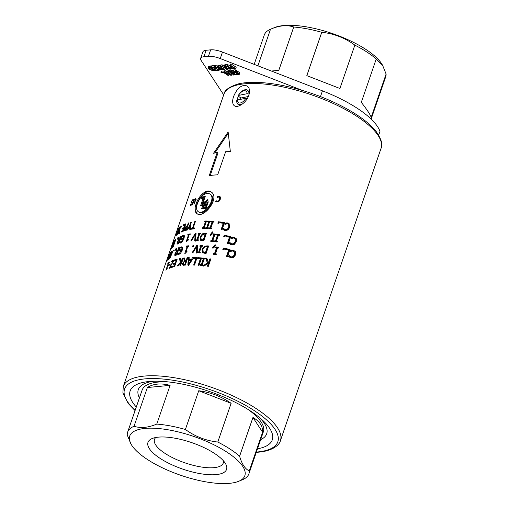 <?xml version="1.0" encoding="UTF-8"?>
<svg xmlns="http://www.w3.org/2000/svg" width="509" height="509" viewBox="0 0 509 509"><rect width="100%" height="100%" fill="white"/><g stroke="black" fill="none" stroke-linecap="round" stroke-linejoin="round"><path stroke-width="0.76" d="M147.686 459.665A60.864 20.481 19 0 1 131.144 444.293A60.864 20.481 19 0 1 193.942 436.512A60.864 20.481 19 0 1 238.638 481.31A60.864 20.481 19 0 1 147.686 459.665M238.638 481.31L242.494 479.72A64.109 21.575 -161 0 0 248.882 473.86A64.109 21.575 -161 0 0 249.276 470.946C245.064 468.923 241.839 464.011 239.612 456.21A64.109 21.575 -161 0 0 229.966 449.008A64.109 21.575 -161 0 0 217.782 442.041C205.986 440.743 195.189 436.557 185.384 429.481A64.109 21.575 -161 0 0 156.772 424.086C148.202 427.7 140.624 428.425 134.039 426.262A64.109 21.575 -161 0 0 127.651 432.116A64.109 21.575 -161 0 0 127.256 435.036L131.144 444.293M231.118 403.313L198.726 390.747C210.783 392.382 221.58 396.568 231.118 403.313L217.782 442.041M185.384 429.481L198.726 390.747M262.619 432.211L252.954 417.482C259.673 421.287 262.892 426.198 262.619 432.211L249.276 470.946M239.612 456.21L252.954 417.482M167.989 381.877A64.109 21.575 -161 0 0 142.119 390.11L127.651 432.116M248.882 473.86L263.35 431.855A64.109 21.575 -161 0 0 248.029 409.44M134.039 426.262L147.375 387.527C153.285 383.697 160.863 382.972 170.108 385.358L156.772 424.086M160.246 458.463A41.553 13.985 -161 0 0 207.417 474.592A41.553 13.985 -161 0 0 225.595 463.788A41.553 13.985 -161 0 0 214.302 453.296A41.553 13.985 -161 0 0 152.204 438.523A41.553 13.985 -161 0 0 160.246 458.463M170.108 385.358L147.375 387.527M155.799 437.498A36.362 12.235 -161 0 0 154.532 439.292A36.362 12.235 -161 0 0 165.215 453.519A36.362 12.235 -161 0 0 200.966 466.944A36.362 12.235 -161 0 0 223.286 462.961A36.362 12.235 -161 0 0 223.394 460.779M248.806 95.476L249.423 92.835C250.714 83.381 240.642 82.916 235.75 92.244C230.195 101.017 232.378 109.543 240.235 105.293C244.155 103.257 247.011 99.98 248.806 95.476M225.64 151.72L217.68 174.841A83.107 27.97 -161 0 0 209.244 175.65L217.203 152.528A83.107 27.97 -161 0 0 213.538 153.266L228.14 131.984L230.361 151.663A83.107 27.97 -161 0 0 225.64 151.72M178.474 232.937L179.645 231.83A83.107 27.97 19 0 1 179.671 231.811L179.308 232.861L177.985 233.803L179.403 229.075L181.102 226.066L181.732 226.015L181.369 227.065A83.107 27.97 -161 0 0 181.344 227.078L180.829 226.912L180.275 227.618L179.842 229.807A83.107 27.97 19 0 1 180.001 229.699L179.722 230.52A83.107 27.97 -161 0 0 179.594 230.602L178.474 232.937L179.117 233.103M179.556 230.628L179.111 230.303L179.677 230.545M181.637 226.301L181.102 226.066L181.732 226.015M181.344 227.078L180.829 226.912M179.524 229.833L179.951 229.852M204.663 221.784L204.923 221.027A83.107 27.97 19 0 1 207.328 221.046L207.068 221.803A83.107 27.97 -161 0 0 206.266 221.79L204.243 227.676A83.107 27.97 19 0 1 205.038 227.688L204.777 228.446A83.107 27.97 -161 0 0 202.372 228.426L202.633 227.669A83.107 27.97 19 0 1 203.415 227.669L205.445 221.784A83.107 27.97 -161 0 0 204.663 221.784M211.184 221.956L211.445 221.205A83.107 27.97 19 0 1 214.034 221.37L213.774 222.128A83.107 27.97 -161 0 0 212.915 222.064L210.891 227.956A83.107 27.97 19 0 1 211.744 228.019L211.483 228.77A83.107 27.97 -161 0 0 208.9 228.605L209.161 227.847A83.107 27.97 19 0 1 210.001 227.898L212.03 222.007A83.107 27.97 -161 0 0 211.184 221.956M220.06 222.872L220.359 221.994A83.107 27.97 19 0 1 224.533 222.548L221.988 229.947A83.107 27.97 -161 0 0 221.021 229.807L223.266 223.286A83.107 27.97 -161 0 0 220.06 222.872M172.036 244.899L223.903 94.229A83.107 27.97 19 0 1 275.242 85.493A83.107 27.97 19 0 1 356.542 116.122A83.107 27.97 19 0 1 381.063 148.342L280.421 440.629A83.107 27.97 -161 0 0 255.9 408.409A83.107 27.97 -161 0 0 174.6 377.78A83.107 27.97 -161 0 0 123.261 386.516L165.597 263.567A83.107 27.97 -161 0 1 165.756 263.14L168.301 255.741A83.107 27.97 19 0 0 168.142 256.167L169.802 251.344M172.328 244.091L169.917 251.064M169.891 251.115L170.184 250.396M171.209 247.298L171.342 246.916A83.107 27.97 19 0 1 171.355 246.846A83.107 27.97 19 0 1 171.558 246.305L171.259 247.17A83.107 27.97 -161 0 0 171.056 247.711L171.38 246.776M171.355 246.846L171.991 245.001M174.492 240.433A83.107 27.97 19 0 1 175.917 239.103L173.372 246.502A83.107 27.97 -161 0 0 171.947 247.832L172.246 246.96A83.107 27.97 19 0 1 173.346 245.898L174.04 243.875A83.107 27.97 -161 0 0 173.015 244.854L173.314 243.983A83.107 27.97 19 0 1 174.345 242.997L175.287 240.248A83.107 27.97 -161 0 0 174.193 241.311L174.492 240.433L174.899 240.598M182.445 235.762L184.016 235.317L184.379 235.852L183.959 238.587L182.413 241.546L180.612 242.984L179.531 242.787L179.938 241.597A83.107 27.97 19 0 1 179.982 241.584L180.969 242.112L183.342 238.772L183.724 236.64L182.986 236.151L182.076 236.66L181.42 238.575A83.107 27.97 19 0 1 182.349 238.269L182.057 239.135A83.107 27.97 -161 0 0 180.606 239.618L181.719 236.386L182.445 235.762L183.125 236.119M180.262 242.029L181.573 242.43M184.379 236.99L182.986 236.151M191.549 240.878A83.107 27.97 -161 0 0 190.805 240.948L195.259 233.396A83.107 27.97 19 0 1 196.073 233.345L195.52 240.655A83.107 27.97 -161 0 0 194.686 240.687L195.208 234.624L191.549 240.878M211.133 235.12A83.107 27.97 -161 0 0 209.988 235.018L212.393 231.875A83.107 27.97 19 0 1 213.074 231.939L211.133 235.12M216.573 235.012L216.834 234.261A83.107 27.97 19 0 1 219.621 234.63L219.366 235.387A83.107 27.97 -161 0 0 218.444 235.253L216.414 241.145A83.107 27.97 19 0 1 217.337 241.272L217.076 242.029A83.107 27.97 -161 0 0 214.289 241.66L214.543 240.903A83.107 27.97 19 0 1 215.46 241.018L217.483 235.126A83.107 27.97 -161 0 0 216.573 235.012M226.066 236.59L226.365 235.712A83.107 27.97 19 0 1 230.762 236.558L228.217 243.957A83.107 27.97 -161 0 0 227.199 243.754L229.451 237.232A83.107 27.97 -161 0 0 226.066 236.59M168.568 255.168L169.026 254.691L168.25 257.249L166.468 261.142A83.107 27.97 19 0 1 166.481 261.117L167.868 257.077A83.107 27.97 -161 0 0 167.862 257.102L168.568 255.168L168.88 255.276M174.791 250.504L175.281 249.086A83.107 27.97 19 0 1 175.834 248.831L175.344 250.243A83.107 27.97 -161 0 0 174.791 250.504M176.419 251.357L176.209 248.666A83.107 27.97 19 0 1 176.839 248.405L177.03 250.899A83.107 27.97 19 0 1 177.635 250.695L178.646 247.749A83.107 27.97 19 0 1 179.193 247.578L176.642 254.977A83.107 27.97 -161 0 0 175.605 255.314L174.759 255.283L174.892 253.832L176.419 251.357L176.973 251.643M186.148 246.795L186.409 246.044A83.107 27.97 19 0 1 188.979 245.745L188.718 246.502A83.107 27.97 -161 0 0 187.745 246.604L186.039 251.561A83.107 27.97 19 0 1 187.013 251.459L185.321 253.285A83.107 27.97 -161 0 0 184.773 253.348L187.07 246.68A83.107 27.97 -161 0 0 186.148 246.795M192.879 252.801A83.107 27.97 -161 0 0 192.071 252.82L196.697 245.395A83.107 27.97 19 0 1 197.581 245.395L197.199 252.833A83.107 27.97 -161 0 0 196.296 252.814L196.684 246.649L192.879 252.801M213.691 248.055A83.107 27.97 -161 0 0 212.482 247.896L214.957 244.816A83.107 27.97 19 0 1 215.663 244.918L213.691 248.055M222.847 249.525L223.336 248.112A83.107 27.97 19 0 1 224.552 248.341L224.068 249.754A83.107 27.97 -161 0 0 222.847 249.525M230.762 251.223L230.978 250.606L233.586 250.523L235.597 251.694L235.603 254.799L233.65 257.369L230.762 257.77L228.573 256.587L228.986 255.403A83.107 27.97 19 0 1 229.069 255.423L231.054 256.93L233.046 256.587L234.515 254.525L234.56 252.108L233.116 250.956L230.45 251.376A83.107 27.97 -161 0 0 230.373 251.363L230.781 250.186L233.421 250.11L235.756 252.082M234.764 252.661L234.56 252.108M168.733 265.513L169.039 264.616A83.107 27.97 19 0 1 170.286 263.98L169.981 264.877A83.107 27.97 -161 0 0 168.733 265.513M174.517 259.914A83.107 27.97 19 0 1 177.177 259.164L174.625 266.563A83.107 27.97 -161 0 0 171.966 267.314L172.271 266.436A83.107 27.97 19 0 1 174.339 265.838L175.039 263.808A83.107 27.97 -161 0 0 173.105 264.368L173.404 263.49A83.107 27.97 19 0 1 175.344 262.93L176.286 260.188A83.107 27.97 -161 0 0 174.212 260.786L174.517 259.914L175.363 260.36A82.07 27.62 19 0 1 176.922 259.895M191.32 259.647L192.587 257.573A83.107 27.97 19 0 1 197.072 257.669L194.521 265.068A83.107 27.97 -161 0 0 193.662 265.036L195.914 258.508A83.107 27.97 -161 0 0 193.096 258.451L188.807 264.985A83.107 27.97 -161 0 0 187.827 265.004L188.4 257.675A83.107 27.97 19 0 1 189.214 257.637L189.03 259.692A83.107 27.97 19 0 1 191.32 259.647L191.868 260.054M202.461 258.782L202.716 258.025A83.107 27.97 19 0 1 205.394 258.279L205.133 259.03A83.107 27.97 -161 0 0 204.249 258.941L202.219 264.833A83.107 27.97 19 0 1 203.11 264.922L202.849 265.679A83.107 27.97 -161 0 0 200.171 265.424L200.431 264.667A83.107 27.97 19 0 1 201.303 264.744L203.333 258.858A83.107 27.97 -161 0 0 202.461 258.782M207.373 262.765L205.681 258.305A83.107 27.97 19 0 1 206.896 258.438L208.315 262.199L208.9 261.772L209.918 258.814A83.107 27.97 19 0 1 210.879 258.947L208.327 266.347A83.107 27.97 -161 0 0 207.367 266.213L208.537 262.816L204.44 265.851A83.107 27.97 -161 0 0 203.301 265.723L207.373 262.765L207.793 263.223L206.139 258.769A82.07 27.62 19 0 1 207.055 258.871M197.447 258.572L197.746 257.694A83.107 27.97 19 0 1 201.602 257.936L199.051 265.335A83.107 27.97 -161 0 0 198.154 265.265L200.4 258.744A83.107 27.97 -161 0 0 197.447 258.572M184.404 261.085L183.596 258.05A83.107 27.97 19 0 1 184.519 257.955L185.231 260.748A83.107 27.97 19 0 1 186.084 260.691L187.102 257.745A83.107 27.97 19 0 1 187.853 257.7L185.308 265.1A83.107 27.97 -161 0 0 183.851 265.195L182.585 264.922L182.527 263.357L184.404 261.085L185.117 261.556L184.334 258.521A82.07 27.62 19 0 1 184.646 258.483M180.275 262.396L179.524 258.661A83.107 27.97 19 0 1 180.364 258.508L181.007 261.671L182.489 258.19A83.107 27.97 19 0 1 183.183 258.101L180.631 265.501A83.107 27.97 -161 0 0 179.944 265.59L181.115 262.186L177.883 265.895A83.107 27.97 -161 0 0 177.094 266.035L180.275 262.396L180.695 262.657M171.259 261.925L171.565 261.047A83.107 27.97 19 0 1 174.173 260.023L169.898 267.314A83.107 27.97 19 0 1 171.832 266.582L171.533 267.46A83.107 27.97 -161 0 0 169.064 268.428L173.308 261.098A83.107 27.97 -161 0 0 171.259 261.925M167.709 263.885L167.97 263.128A83.107 27.97 19 0 1 169.351 262.205L169.09 262.956A83.107 27.97 -161 0 0 168.555 263.293L166.85 268.249A83.107 27.97 19 0 1 167.385 267.919L166.188 270.005A83.107 27.97 -161 0 0 165.896 270.203L168.193 263.535A83.107 27.97 -161 0 0 167.709 263.885M225.245 249.41L225.544 248.532A83.107 27.97 19 0 1 229.992 249.467L227.447 256.867A83.107 27.97 -161 0 0 226.422 256.644L228.668 250.116A83.107 27.97 -161 0 0 225.245 249.41M215.587 247.628L215.848 246.871A83.107 27.97 19 0 1 218.692 247.304L218.431 248.061A83.107 27.97 -161 0 0 217.496 247.915L215.466 253.8A83.107 27.97 19 0 1 216.408 253.946L216.147 254.704A83.107 27.97 -161 0 0 213.303 254.271L213.564 253.514A83.107 27.97 19 0 1 214.493 253.654L216.522 247.762A83.107 27.97 -161 0 0 215.587 247.628M202.531 252.668L202.048 249.276L204.472 246.261L207.074 245.853A83.107 27.97 19 0 1 208.658 246L206.113 253.399A83.107 27.97 -161 0 0 204.542 253.253L202.417 252.579M199.852 246.197L200.113 245.44A83.107 27.97 19 0 1 202.62 245.548L202.359 246.299A83.107 27.97 -161 0 0 201.532 246.261L199.503 252.152A83.107 27.97 19 0 1 200.336 252.19L200.075 252.948A83.107 27.97 -161 0 0 197.562 252.839L197.823 252.089A83.107 27.97 19 0 1 198.644 252.114L200.667 246.229A83.107 27.97 -161 0 0 199.852 246.197M192.472 246.89L192.962 245.472A83.107 27.97 19 0 1 193.897 245.44L193.407 246.852A83.107 27.97 -161 0 0 192.472 246.89M178.315 253.539L179.098 253.654L181.579 250.377L181.929 248.227L181.109 247.692L180.122 248.163L179.467 250.078A83.107 27.97 19 0 1 180.485 249.817L180.186 250.683A83.107 27.97 -161 0 0 178.608 251.096L179.715 247.864L181.382 246.846L182.623 247.457L182.247 250.218L180.657 253.158L178.735 254.525L177.533 254.265L177.94 253.075A83.107 27.97 19 0 1 177.985 253.062L179.912 254.106M182.655 248.64L181.109 247.692M173.117 250.288A83.107 27.97 19 0 1 173.518 250.04L170 258.069A83.107 27.97 -161 0 0 169.561 258.387L171.266 251.675A83.107 27.97 19 0 1 171.603 251.382L171.119 253.272A83.107 27.97 19 0 1 172.144 252.521L173.359 250.39M168.587 257.064L170.413 252.496A83.107 27.97 19 0 1 171.043 251.872L168.492 259.272A83.107 27.97 -161 0 0 167.913 259.844L167.486 260.131L167.766 259.005L168.714 257.115M167.913 259.844L167.576 260.169M167.995 256.631L168.085 256.345A83.107 27.97 19 0 1 168.142 256.167M236.45 238.982L236.31 241.756L234.369 244.345L231.5 244.797L230.208 244.307L229.336 243.658L229.744 242.475A83.107 27.97 19 0 1 229.826 242.488L231.792 243.957L233.771 243.582L235.234 241.501L235.285 239.103L233.854 237.983L231.213 238.447A83.107 27.97 -161 0 0 231.137 238.435L231.538 237.258L234.159 237.137L236.392 238.829M223.706 236.749L224.189 235.336A83.107 27.97 19 0 1 225.392 235.54L224.902 236.959A83.107 27.97 -161 0 0 223.706 236.749M212.959 234.611L213.22 233.854A83.107 27.97 19 0 1 215.937 234.153L215.682 234.903A83.107 27.97 -161 0 0 214.779 234.802L212.749 240.693A83.107 27.97 19 0 1 213.653 240.795L213.392 241.552A83.107 27.97 -161 0 0 210.669 241.253L210.93 240.496A83.107 27.97 19 0 1 211.82 240.592L213.844 234.7A83.107 27.97 -161 0 0 212.959 234.611M200.667 240.324L200.113 236.901L202.448 233.816L204.904 233.281A83.107 27.97 19 0 1 206.393 233.345L203.848 240.744A83.107 27.97 -161 0 0 202.372 240.681L200.463 240.184M198.147 234L198.408 233.249A83.107 27.97 19 0 1 200.737 233.211L200.476 233.968A83.107 27.97 -161 0 0 199.7 233.968L197.677 239.86A83.107 27.97 19 0 1 198.446 239.854L198.186 240.611A83.107 27.97 -161 0 0 195.857 240.649L196.118 239.892A83.107 27.97 19 0 1 196.875 239.873L198.904 233.981A83.107 27.97 -161 0 0 198.147 234M187.662 235.05L187.923 234.293A83.107 27.97 19 0 1 190.328 233.898L190.073 234.655A83.107 27.97 -161 0 0 189.157 234.789L187.452 239.745A83.107 27.97 19 0 1 188.362 239.612L186.739 241.476A83.107 27.97 -161 0 0 186.224 241.559L188.521 234.891A83.107 27.97 -161 0 0 187.662 235.05M178.64 239.993L178.564 237.366A83.107 27.97 19 0 1 179.13 237.073L179.2 239.51A83.107 27.97 19 0 1 179.747 239.275L180.765 236.329A83.107 27.97 19 0 1 181.255 236.131L178.704 243.531A83.107 27.97 -161 0 0 177.762 243.919L177.011 243.938L177.189 242.507L178.64 239.993L179.136 240.235M177.253 239.249L177.743 237.837A83.107 27.97 19 0 1 178.233 237.55L177.743 238.963A83.107 27.97 -161 0 0 177.253 239.249M170.636 249.569L170.941 248.697A83.107 27.97 19 0 1 171.705 247.59L172.424 245.503A83.107 27.97 -161 0 0 171.686 246.56L171.991 245.688A83.107 27.97 19 0 1 172.729 244.625L173.951 241.062A83.107 27.97 19 0 1 174.205 240.763L171.654 248.163A83.107 27.97 -161 0 0 170.636 249.569M226.39 222.917L227.784 222.91L229.845 224.297L229.807 227.319L227.898 229.966L225.124 230.571L223.063 229.591L223.47 228.401A83.107 27.97 19 0 1 223.546 228.414L225.417 229.737L227.332 229.254L228.77 227.129L228.662 224.456L229.171 225.22L227.478 223.763L224.933 224.374A83.107 27.97 -161 0 0 224.863 224.361L225.264 223.184L226.39 222.917L229.801 224.202M229.654 223.973L229.845 224.297M223.546 228.414L224.52 229.61L225.761 230.183L227.65 229.693L229.082 227.574L229.171 225.22M217.82 223.177L218.304 221.765A83.107 27.97 19 0 1 219.436 221.886L218.946 223.298A83.107 27.97 -161 0 0 217.82 223.177M207.863 221.822L208.124 221.065A83.107 27.97 19 0 1 210.624 221.161L210.363 221.918A83.107 27.97 -161 0 0 209.53 221.879L207.507 227.765A83.107 27.97 19 0 1 208.334 227.803L208.073 228.56A83.107 27.97 -161 0 0 205.572 228.465L205.833 227.708A83.107 27.97 19 0 1 206.648 227.733L208.677 221.848A83.107 27.97 -161 0 0 207.863 221.822M194.686 221.689A83.107 27.97 19 0 1 195.373 221.6L193.127 228.127A83.107 27.97 19 0 1 194.896 227.924L194.597 228.802A83.107 27.97 -161 0 0 189.781 229.47L189.679 226.454L187.363 229.979A83.107 27.97 -161 0 0 186.739 230.132L189.679 225.646L190.805 222.376A83.107 27.97 19 0 1 191.422 222.242L190.328 225.417L190.493 229.26L190.76 228.471A83.107 27.97 19 0 1 192.44 228.217L194.686 221.689L195.227 222.026M184.773 230.628L184.36 230.418L184.5 228.808L185.41 227.046L186.892 225.894A83.107 27.97 19 0 1 187.363 225.754L188.311 222.993A83.107 27.97 19 0 1 188.884 222.84L186.332 230.24A83.107 27.97 -161 0 0 185.27 230.539L184.525 230.577M183.545 224.781A83.107 27.97 19 0 1 185.798 223.82L183.246 231.22A83.107 27.97 -161 0 0 181 232.18L181.299 231.302A83.107 27.97 19 0 1 183.049 230.532L183.749 228.509A83.107 27.97 -161 0 0 182.114 229.222L182.413 228.344A83.107 27.97 19 0 1 184.048 227.631L184.996 224.889A83.107 27.97 -161 0 0 183.246 225.652L183.545 224.781L184.341 225.156M177.679 231.366L178.093 228.948A83.107 27.97 19 0 1 178.417 228.554L178.055 230.8A83.107 27.97 19 0 1 178.392 230.475L179.41 227.529A83.107 27.97 19 0 1 179.722 227.249L177.17 234.649A83.107 27.97 -161 0 0 176.578 235.196L176.178 235.368L176.515 234L177.927 231.468M191.454 202.811L192.065 200.368L192.917 199.547L193.662 199.604L193.344 200.533A83.107 27.97 -161 0 0 193.318 200.546L192.726 200.177L191.823 201.367L191.848 202.073L192.523 202.41L192.357 203.346L190.9 205.318L190.251 205.312L190.557 204.433A83.107 27.97 19 0 1 190.582 204.421L191.098 204.688L191.95 203.575L191.893 202.862L191.403 202.792M193.573 199.865L192.917 199.547L193.662 199.604M193.318 200.546L192.726 200.177M190.9 205.318L190.449 205.407M190.582 204.421L191.473 204.873M192.828 203.307L191.893 202.862M216.459 201.112L217.279 201.418L218.565 200.902L219.583 199.254L219.703 197.549L218.819 196.938L217.114 197.6A83.107 27.97 -161 0 0 217.069 197.6L217.368 196.716L219.048 196.302L220.384 197.117L220.276 199.299L218.921 201.373L217.057 202.048L215.714 201.519L216.026 200.629A83.107 27.97 19 0 1 216.077 200.629L218.075 201.882M220.047 196.659L220.384 197.117M216.249 201.869L215.746 201.545M219.703 197.549L220.244 198.02L219.703 197.549M196.099 203.924C198.593 195.831 206.571 188.368 211.07 191.906C220.486 197.339 204.058 218.965 196.945 213.685C194.737 212.056 194.457 208.805 196.099 203.924L196.913 204.376C199.363 196.544 206.87 189.183 211.388 192.148M194.311 199.413L195.265 198.625L195.895 198.879L194.419 203.937A83.107 27.97 -161 0 0 194.005 204.064L195.456 199.528L195.049 199.254L194.343 199.897L192.644 204.529A83.107 27.97 -161 0 0 192.262 204.669L193.452 201.208L194.311 199.413L194.603 199.56M195.914 198.962L195.265 198.625L195.895 198.879M195.838 199.725L195.049 199.254M241.457 104.612L238.511 104.606M237.067 100.178L237.608 98.04M237.614 98.021L238.816 95.361M214.83 152.974L228.248 133.294M210.223 175.497L217.979 152.986L217.203 152.528M195.176 199.852L196.124 199.07M202.487 208.798L204.503 202.932L208.079 199.891M205.178 208.62L207.398 202.168L206.609 201.036L205.566 201.774L203.167 208.747A83.107 27.97 -161 0 0 201.577 208.881L203.785 202.467L207.78 199.592L208.187 202.168L205.98 208.588A83.107 27.97 -161 0 0 204.306 208.671L206.609 201.036M197.409 203.625C196.086 207.596 196.347 210.268 198.186 211.629C204.02 215.994 217.197 198.192 209.708 193.878C204.834 192.421 200.737 195.672 197.409 203.625M198.186 211.629L198.955 212.107C204.745 216.44 217.776 198.593 210.37 194.33L209.708 193.878M197.358 213.901C195.513 212.126 195.367 208.951 196.913 204.376M202.308 198.637L202.728 197.428A82.07 27.62 19 0 1 205.032 197.098M201.519 205.7L203.829 199L203.078 198.535A83.107 27.97 -161 0 0 201.322 198.79L201.952 196.964A83.107 27.97 19 0 1 205.229 196.525L202.092 205.636A83.107 27.97 -161 0 0 200.571 205.821L203.078 198.535M202.728 197.428L201.952 196.964M217.947 197.187L220.282 196.932M219.583 199.254L220.111 199.719L220.244 198.02M216.325 201.901L216.567 201.201M218.692 196.894L218.119 196.423M217.877 197.129L217.368 196.716M219.01 201.29L218.565 200.902M192.962 200.794L193.802 199.98M192.345 203.237L192.326 202.079M177.329 232.32L176.858 234.356A83.107 27.97 19 0 1 177.151 234.076L178.112 231.296A83.107 27.97 -161 0 0 177.851 231.544L177.329 232.32M176.604 234.452L177.221 234.509M178.443 230.959L178.055 230.8M185.053 224.914A82.07 27.62 19 0 1 185.48 224.73M183.806 228.541A82.07 27.62 19 0 1 184.233 228.35M185.365 225.073L184.996 224.889M184.417 227.816L184.048 227.631M183.208 228.726L182.413 228.344M184.118 228.694L183.749 228.509M183.418 230.717L183.049 230.532M182.095 231.678L181.299 231.302M185.664 227.421L184.964 229.623L185.594 229.68A83.107 27.97 19 0 1 186.059 229.546L187.077 226.594A83.107 27.97 -161 0 0 186.695 226.702L185.664 227.421M185.81 230.068L186.434 230.125L185.81 230.068M184.964 229.623L186.383 230.093M186.491 229.775L186.059 229.546M187.509 226.823L187.077 226.594M185.219 230.857L185.365 229.247M187.127 226.62L187.668 226.359M188.75 223.228L188.311 222.993M187.796 225.99L187.363 225.754M190.385 226.855L189.679 226.454M191.282 222.643L190.805 222.376M190.353 226.028L189.679 225.646M190.092 226.69L190.36 226.282M191.448 229.19L191.537 228.935A82.07 27.62 19 0 1 193.197 228.681L193.344 228.261M193.127 228.127L193.872 228.592A82.07 27.62 19 0 1 194.705 228.49M193.197 228.681L192.44 228.217M191.537 228.935L190.76 228.471M208.607 221.841L208.709 221.536A82.07 27.62 19 0 1 210.471 221.6M206.317 228.49L206.419 228.185A82.07 27.62 19 0 1 207.227 228.204L209.25 222.318L208.677 221.848M207.507 227.765L208.073 228.236A82.07 27.62 19 0 1 208.181 228.242M208.709 221.536L208.124 221.065M207.227 228.204L206.648 227.733M206.419 228.185L205.833 227.708M218.418 223.241L218.768 222.223A82.07 27.62 19 0 1 219.296 222.28M218.768 222.223L218.304 221.765M225.487 224.075L226.747 223.368M223.915 228.865L224.52 229.61M223.476 229.915L223.839 228.853A82.07 27.62 19 0 1 223.865 228.859M225.64 223.636L225.264 223.184M227.65 229.693L227.332 229.254M223.839 228.853L223.47 228.401M178.08 237.989L177.743 237.837M178.277 240.942L177.558 243.079L178.029 243.079A83.107 27.97 19 0 1 178.506 242.876L179.467 240.095A83.107 27.97 -161 0 0 179.041 240.273L178.277 240.942M178.449 243.506L178.913 243.512L178.449 243.506M177.558 243.079L178.742 243.429M178.869 243.06L178.506 242.876M179.83 240.273L179.467 240.095M179.518 240.121L179.505 239.656M177.908 244.365L178.086 242.927M179.136 237.633L178.564 237.366M181.121 236.507L180.765 236.329M180.11 239.453L179.747 239.275M179.963 239.879L179.2 239.51M188.635 234.961L188.712 234.751A82.07 27.62 19 0 1 190.118 234.509M187.541 240.464L187.726 239.917M188.712 234.751L187.923 234.293M189.017 235.19L188.521 234.891M188.165 240.178L187.452 239.745M198.955 234.025L199.064 233.72A82.07 27.62 19 0 1 200.571 233.688M196.684 240.63L196.773 240.363A82.07 27.62 19 0 1 197.524 240.343L197.683 239.866L198.287 240.318M199.064 233.72L198.408 233.249M199.541 234.445L198.904 233.981M197.524 240.343L196.875 239.873M196.773 240.363L196.118 239.892M202.652 234.573L200.966 236.92L201.093 239.338L203.199 240.299A82.07 27.62 19 0 1 203.842 240.324L203.276 239.854L205.235 234.153A83.107 27.97 -161 0 0 204.58 234.127L202.652 234.573M201.093 239.338L202.62 239.828A83.107 27.97 19 0 1 203.276 239.854M203.842 240.324L205.801 234.624L205.235 234.153M200.902 240.509L200.731 237.379L201.233 236.252M202.601 234.604L205.477 233.752A82.07 27.62 19 0 1 206.247 233.784M203.053 234.286L202.448 233.816M213.57 234.668L213.691 234.318A82.07 27.62 19 0 1 215.803 234.547M211.28 241.317L211.4 240.961A82.07 27.62 19 0 1 212.278 241.05L214.308 235.164L213.844 234.7M212.749 240.693L213.201 241.151A82.07 27.62 19 0 1 213.519 241.19M213.691 234.318L213.22 233.854M212.278 241.05L211.82 240.592M211.4 240.961L210.93 240.496M224.164 236.831L224.526 235.782A82.07 27.62 19 0 1 225.264 235.909M224.526 235.782L224.189 235.336M231.582 238.263L231.78 237.684L234.369 237.557L236.494 239.09M229.635 243.913L229.985 242.901A82.07 27.62 19 0 1 230.062 242.92L232.002 244.377L233.962 243.996L235.412 241.921L235.285 239.103M232.931 237.48L232.708 237.054M231.78 237.684L231.538 237.258M233.962 243.996L233.771 243.582M230.062 242.92L229.826 242.488M229.985 242.901L229.744 242.475M165.781 263.172L165.826 262.905A83.107 27.97 19 0 1 165.889 262.72A83.107 27.97 19 0 1 165.915 262.638L167.881 256.943A83.107 27.97 -161 0 0 167.849 257.02A83.107 27.97 -161 0 0 167.824 257.102M168.511 257.471L168.212 258.992A83.107 27.97 19 0 1 168.485 258.718L169.23 256.555A83.107 27.97 -161 0 0 168.905 256.88L168.511 257.471M168.371 259.393L167.964 259.227M167.906 259.208L168.543 259.132M169.65 254.048L169.192 256.059A83.107 27.97 19 0 1 169.51 255.734L170.451 252.998A83.107 27.97 -161 0 0 170.222 253.234L169.65 254.048M169.459 256.479L168.95 256.281M168.899 256.262L169.548 256.205M171.756 253.431A83.107 27.97 -161 0 0 170.922 254.036L170.133 257.21L171.972 253.527M171.66 253.501L171.119 253.272M181.319 247.718L182.54 247.253M179.696 250.803L179.868 250.294M182.731 248.685L181.923 248.144M178.411 254.576L178.697 253.756M180.186 248.112L179.715 247.864M180.25 250.504L179.467 250.078M193.318 246.859L193.63 245.949A82.07 27.62 19 0 1 193.725 245.942M193.63 245.949L192.962 245.472M200.591 246.222L200.692 245.917A82.07 27.62 19 0 1 202.474 245.981M198.3 252.865L198.408 252.559A82.07 27.62 19 0 1 199.216 252.585L201.24 246.7L200.667 246.229M199.503 252.152L200.062 252.623A82.07 27.62 19 0 1 200.183 252.629M200.692 245.917L200.113 245.44M199.216 252.585L198.644 252.114M198.408 252.559L197.823 252.089M204.707 247.05L202.964 249.346L203.148 251.815L204.79 252.4A83.107 27.97 19 0 1 205.49 252.464L207.449 246.763A83.107 27.97 -161 0 0 206.756 246.706L204.707 247.05M203.67 252.286L205.286 252.865A82.07 27.62 19 0 1 205.973 252.928L205.49 252.464M205.973 252.928L207.939 247.234L207.449 246.763M202.843 252.948L202.588 249.747L205 246.731L207.57 246.324A82.07 27.62 19 0 1 208.518 246.407M205 246.731L204.472 246.261M216.109 247.705L216.236 247.329A82.07 27.62 19 0 1 218.565 247.679M213.818 254.347L213.945 253.972A82.07 27.62 19 0 1 214.868 254.106L216.891 248.214L216.522 247.762M215.466 253.8L215.829 254.252A82.07 27.62 19 0 1 216.28 254.322M216.236 247.329L215.848 246.871M214.868 254.106L214.493 253.654M213.945 253.972L213.564 253.514M225.633 249.486L225.811 248.971A82.07 27.62 19 0 1 229.871 249.817M226.766 256.721L228.891 250.543L228.668 250.116M225.811 248.971L225.544 248.532M168.53 263.369L167.97 263.128M167.213 268.415L166.85 268.249M173.314 261.104A82.07 27.62 19 0 1 173.881 260.882M172.386 261.448L171.565 261.047M173.645 261.27L173.308 261.098M170.203 267.944L169.37 267.537M170.75 267.734L169.898 267.314M181.032 262.86L180.313 259.119A82.07 27.62 19 0 1 180.472 259.087M181.007 261.671L181.758 262.135L182.222 261.613M180.313 259.119L179.524 258.661M181.656 262.523L181.115 262.186M183.036 258.527L182.489 258.19M182.018 261.48L181.471 261.142M186.402 261.919L185.804 261.511A83.107 27.97 -161 0 0 185.149 261.556L184.016 262.02L183.304 263.21L183.31 264.165L184.805 264.814A82.07 27.62 19 0 1 185.422 264.775M183.31 264.165L184.105 264.343A83.107 27.97 19 0 1 184.843 264.292L185.804 261.511M185.441 264.699L184.843 264.292M183.304 265.386L183.259 263.827M185.231 260.748L185.938 261.219A82.07 27.62 19 0 1 186.663 261.168M184.334 258.521L183.596 258.05M187.7 258.152L187.102 257.745M186.682 261.098L186.084 260.691M198.154 258.604L198.306 258.165A82.07 27.62 19 0 1 201.456 258.356M198.822 265.316L200.928 259.215L200.4 258.744M198.306 258.165L197.746 257.694M203.759 266.188L207.793 263.223M207.907 266.29L208.944 263.274L208.537 262.816M208.315 262.199L208.722 262.657L209.307 262.23L210.325 259.272A82.07 27.62 19 0 1 210.745 259.329M206.139 258.769L205.681 258.305M210.325 259.272L209.918 258.814M209.307 262.23L208.9 261.772M203.097 258.833L203.218 258.489A82.07 27.62 19 0 1 205.254 258.68M200.813 265.482L200.928 265.138A82.07 27.62 19 0 1 201.793 265.214L203.816 259.323L203.333 258.858M202.219 264.833L202.697 265.297A82.07 27.62 19 0 1 202.97 265.323M203.218 258.489L202.716 258.025M201.793 265.214L201.303 264.744M200.928 265.138L200.431 264.667M190.811 260.487A83.107 27.97 -161 0 0 188.96 260.525L188.68 263.986L190.811 260.487L191.346 260.888M189.189 264.362L188.68 263.986M193.153 258.006L192.587 257.573M189.03 259.692L189.692 260.163A82.07 27.62 19 0 1 191.823 260.118M188.476 265.475L189.074 258.146A82.07 27.62 19 0 1 189.17 258.139M189.074 258.146L188.4 257.675M193.369 257.649L193.872 258.464M193.891 258.05A82.07 27.62 19 0 1 196.913 258.114M194.4 265.062L196.493 258.986L195.914 258.508M174.218 264.031L174.25 263.936A82.07 27.62 19 0 1 175.675 263.516M173.092 266.971L173.117 266.881A82.07 27.62 19 0 1 174.676 266.417M176.738 260.436L176.286 260.188M175.79 263.178L175.344 262.93M174.25 263.936L173.404 263.49M175.49 264.056L175.039 263.808M174.791 266.08L174.339 265.838M173.117 266.881L172.271 266.436M169.796 264.966L169.039 264.616M228.84 256.816L229.184 255.823A82.07 27.62 19 0 1 229.26 255.842L231.226 257.344L233.192 256.994L234.649 254.926L234.706 252.515M232.142 250.415L231.958 250.002M230.978 250.606L230.781 250.186M233.192 256.994L233.046 256.587M229.26 255.842L229.069 255.423M229.184 255.823L228.986 255.403M223.266 249.601L223.629 248.551A82.07 27.62 19 0 1 224.431 248.697M223.629 248.551L223.336 248.112M212.908 248.36L215.364 245.274A82.07 27.62 19 0 1 215.434 245.287M215.364 245.274L214.957 244.816M196.894 253.285L197.301 247.119L196.684 246.649M196.786 246.725L197.32 245.866A82.07 27.62 19 0 1 197.556 245.866M197.32 245.866L196.697 245.395M187.096 246.7L187.166 246.509A82.07 27.62 19 0 1 188.788 246.311M186.02 252.356L186.243 251.694M186.039 251.561L186.771 252.025A82.07 27.62 19 0 1 186.816 252.025M187.166 246.509L186.409 246.044M187.605 247.018L187.07 246.68M176.05 252.305L175.338 254.443L175.866 254.475A83.107 27.97 19 0 1 176.394 254.296L177.355 251.516A83.107 27.97 -161 0 0 176.884 251.669L176.05 252.305M176.203 254.882L176.725 254.914L176.203 254.882M175.338 254.443L176.674 254.888M176.801 254.513L176.394 254.296M177.762 251.726L177.355 251.516M177.259 251.548L177.215 250.994M175.624 255.722L175.764 254.265M177.889 251.338A82.07 27.62 19 0 1 177.895 251.338L177.03 250.899M176.877 248.99L176.209 248.666M179.06 247.966L178.646 247.749M178.042 250.905L177.635 250.695M175.681 249.276L175.281 249.086M226.499 236.666L226.677 236.157A82.07 27.62 19 0 1 230.641 236.914M227.587 243.83L229.712 237.665L229.451 237.232M226.677 236.157L226.365 235.712M217.133 235.082L217.26 234.719A82.07 27.62 19 0 1 219.494 235.012M214.849 241.73L214.97 241.361A82.07 27.62 19 0 1 215.873 241.476L217.897 235.591L217.483 235.126M216.414 241.145L216.815 241.603A82.07 27.62 19 0 1 217.203 241.654M217.26 234.719L216.834 234.261M215.873 241.476L215.46 241.018M214.97 241.361L214.543 240.903M210.497 235.489L212.883 232.339M212.845 232.301L212.393 231.875M195.354 241.158L195.901 235.094L195.208 234.624M195.418 234.764L195.952 233.866A82.07 27.62 19 0 1 196.029 233.86M195.952 233.866L195.259 233.396M183.297 236.208L184.328 235.699M181.758 239.23L181.898 238.823M184.557 237.086L183.832 236.596M181.121 242.475L181.815 242.558L181.121 242.475M180.46 243.022L180.72 242.284M182.146 236.602L181.719 236.386M182.12 238.937L181.42 238.575M173.728 244.148L173.314 243.983M172.653 247.119L172.246 246.96M220.626 222.936L220.791 222.452A82.07 27.62 19 0 1 224.399 222.929M221.542 229.883L223.661 223.744L223.266 223.286M220.791 222.452L220.359 221.994M211.878 222L211.992 221.676A82.07 27.62 19 0 1 213.888 221.79M209.593 228.643L209.708 228.318A82.07 27.62 19 0 1 210.535 228.369L212.565 222.478L212.03 222.007M210.891 227.956L211.413 228.426A82.07 27.62 19 0 1 211.604 228.439M211.992 221.676L211.445 221.205M210.535 228.369L210.001 227.898M209.708 228.318L209.161 227.847M203.161 228.426L203.263 228.147A82.07 27.62 19 0 1 204.033 228.147L206.062 222.255L205.547 221.498A82.07 27.62 19 0 1 207.169 221.504M204.243 227.676L204.847 228.153A82.07 27.62 19 0 1 204.879 228.153M205.547 221.498L204.923 221.027M204.033 228.147L203.415 227.669M203.263 228.147L202.633 227.669M257.522 448.779A75.16 25.297 -161 0 0 262.116 419.836A75.16 25.297 -161 0 0 150.486 381.4A75.16 25.297 -161 0 0 136.291 407.035M259.635 417.692A67.888 22.848 19 0 1 266.684 433.789A67.888 22.848 19 0 1 260.659 439.661M139.428 397.923A67.888 22.848 19 0 1 138.302 389.582A67.888 22.848 19 0 1 153.763 381.241M386.102 74.047L371.169 117.407C370.342 114.69 367.053 109.67 361.301 102.354L376.227 58.999L382.685 65.489L386.102 74.047A64.21 21.607 19 0 1 385.701 76.84L371.15 119.1M354.843 45.123L339.917 88.477L306.825 75.65L321.758 32.29C333.821 33.556 344.854 37.831 354.843 45.123A64.21 21.607 19 0 1 376.227 58.999M257.917 65.814L270.514 29.229C279.288 25.475 287.031 24.737 293.731 27.009A64.21 21.607 19 0 1 321.758 32.29M293.731 27.009L278.798 70.363L271.38 71.037M254.176 64.363L264.273 35.032A64.21 21.607 19 0 1 270.514 29.229L274.529 27.575A60.965 20.519 -161 0 1 332.663 33.645A60.965 20.519 -161 0 1 382.202 64.649L382.685 65.489M306.825 75.65L339.917 88.477M248.398 96.519L240.98 97.989L238.021 96.067L238.53 95.412L247.126 93.713L249.2 94.082M247.622 98.492L245.809 98.301L237.213 99.999L236.704 100.648A8.519 4.772 -57 0 0 238.187 104.428A8.519 4.772 -57 0 0 240.662 104.797A8.519 4.772 -57 0 0 241.59 104.53M240.369 99.376A8.519 4.772 123 0 1 240.98 97.989M237.213 99.999A6.897 3.862 -57 0 0 240.42 102.945A6.897 3.862 -57 0 0 245.809 98.301M247.126 93.713A6.897 3.862 -57 0 0 243.919 90.774A6.897 3.862 -57 0 0 238.53 95.412M248.939 93.91A8.519 4.772 -57 0 0 247.457 90.138A8.519 4.772 -57 0 0 238.021 96.067M209.969 69.205L209.014 68.098L210.465 67.71L214.353 70.236L212.323 70.204L209.969 69.205L210.446 67.818L211.572 68.429M212.686 69.148L212.323 70.204M208.633 66.412L210.987 65.884L210.51 67.271L208.13 67.85L208.633 66.412L208.156 67.799L209.307 69.262L212.393 70.554L215.568 70.554L210.51 67.271M210.987 65.884L211.534 66.24M213.392 67.442L214.13 67.926M215.708 70.134L215.568 70.554M227.79 68.772L227.574 69.402L222.427 66.399L220.702 66.221L219.913 66.641L220.403 65.146L221.186 64.828L222.91 65.012L224.902 65.966M225.232 68.352L224.781 69.669L220.811 66.94L221.281 66.59L222.573 66.774L226.944 69.466L227.574 69.402M220.9 66.679L221.281 66.59M219.913 66.641L224.151 69.733L224.781 69.669M226.333 67.64C225.029 66.762 224.825 66.272 225.716 66.17L229.209 67.366L230.348 68.397L229.82 68.836L226.333 67.64L226.804 66.272M225.188 66.418L225.716 66.17M230.348 68.397L229.82 68.836L230.093 68.047M226.817 66.253L229.158 67.334M224.304 66.386L225.678 67.703L228.197 68.912L230.405 69.211L231.245 68.62L229.864 67.303L227.351 66.094L225.137 65.795L224.304 66.386L224.787 64.783M224.781 64.999L225.621 64.408L227.828 64.707L230.781 66.221M231.436 68.072L231.239 68.836L231.493 68.104M231.391 67.207L232.486 67.003L234.496 68.308L232.944 68.314L231.353 67.264M231.379 66.679L230.488 67.156L231.194 67.926L232.969 68.651L235.712 68.626L230.653 65.349L230.023 65.406L231.913 66.628L231.379 66.679L231.487 66.355M230.978 65.648L230.488 67.156M230.653 65.349L231.131 63.956L230.507 64.019L230.023 65.406M231.131 63.956L236.189 67.239L235.712 68.626M236.52 74.257L236.348 74.759L231.296 71.483L228.337 71.763L228.935 72.151L231.264 71.928L233.141 73.143L230.965 73.353L231.563 73.741L233.739 73.531L235.12 74.429L232.791 74.651L233.389 75.039L236.348 74.759M233.16 73.589L232.791 74.651M231.423 72.03L230.965 73.353M231.296 71.483L231.773 70.089L228.815 70.376L228.337 71.763M231.773 70.089L232.976 70.872M232.734 71.616L233.23 70.14L233.987 69.816L235.934 69.918L236.774 70.471L236.297 71.858L235.457 71.311L233.51 71.203L232.734 71.616L233.376 72.354L238.231 73.62L238.047 74.231L236.131 74.009L236.933 74.524L239.383 74.289L237.595 72.952L233.924 72.221L234.14 71.572L236.297 71.858M235.934 69.918L235.457 71.311M233.924 72.221L234.14 71.572L233.924 72.221M236.481 71.324L236.844 71.349L236.367 72.736M236.844 71.349L238.072 71.565L237.595 72.952M238.072 71.565L239.86 72.902L239.383 74.289M236.43 73.143L236.131 74.009M236.475 73.15L236.182 74.002M238.231 73.62L238.047 74.231L238.25 73.64M227.447 73.328L228.904 73.188L230.558 74.798L227.447 73.328M231.97 73.703L231.614 75.211L228.159 71.782L227.523 71.839L228.503 72.8L226.696 72.972L224.195 72.157L230.844 75.287L231.614 75.211M224.857 72.093L225.334 70.706L224.673 70.77L224.195 72.157M225.334 70.706L227.173 71.584L226.696 72.972M227.173 71.584L227.625 71.54M228.159 71.782L228.636 70.395L228 70.452L227.523 71.839M230.278 72.023L231.131 72.87M224.221 70.815L223.744 72.202L221.001 72.463L221.479 71.075L224.577 71.044M229.139 74.486L228.796 75.478L223.744 72.202M221.001 72.463L221.6 72.851L223.712 72.647L228.172 75.542L228.796 75.478M219.525 69.109L218.997 68.569L220.142 68.263L222.039 69.498L219.525 69.109L219.805 68.295M219.029 68.467L219.589 68.321M220.779 68.683L220.492 69.517M215.829 65.419L215.352 66.806L214.537 66.889L215.014 65.502L217.757 66.055M219.01 67.532L218.857 67.971L215.352 66.806M223.438 69.269L223.254 69.816L218.196 66.539L218.673 65.152L218.049 65.209L217.572 66.596L219.583 67.901L218.857 67.971M218.196 66.539L217.572 66.596M218.673 65.152L220.085 66.062M214.537 66.889L218.418 68.155L218.921 69.211L220.562 69.873L223.254 69.816M219.455 69.51L219.214 70.204L214.162 66.921L211.203 67.207L211.801 67.595L214.13 67.373L216.007 68.588L213.831 68.798L214.429 69.186L216.605 68.976L217.986 69.873L215.657 70.096L216.255 70.484L219.214 70.204M216.026 69.033L215.657 70.096M214.289 67.474L213.831 68.798M214.162 66.921L214.639 65.534L211.68 65.82L211.203 67.207M223.693 94.833L201.093 60.38A12.986 4.371 19 0 1 200.641 58.382A12.986 4.371 19 0 1 203.899 56.754L208.423 56.321A12.986 4.371 19 0 1 220.251 58.548L302.836 90.577M200.641 58.382L202.875 51.905A12.986 4.371 19 0 1 206.126 50.276L210.65 49.844A12.986 4.371 19 0 1 222.478 52.077L322.452 90.844A79.264 26.678 19 0 1 379.975 131.36L378.683 135.108M204.503 202.932L203.785 202.467M207.398 202.168L206.711 201.698M219.602 196.773L219.048 196.302M217.833 201.888L217.279 201.418M217.031 201.583L216.49 201.144M192.427 203.123L191.995 202.906M184.932 229.031L184.5 228.808M187.687 226.314L186.892 225.894M185.804 227.249L185.41 227.046M228.121 223.362L227.784 222.91M229.082 227.574L228.77 227.129M225.761 230.183L225.417 229.737M177.552 242.672L177.189 242.507M203.199 240.299L202.62 239.828M200.731 237.379L200.113 236.901M205.477 233.752L204.904 233.281M234.369 237.557L234.159 237.137M235.412 241.921L235.234 241.501M232.002 244.377L231.792 243.957M230.704 243.716L230.475 243.289M170.776 252.642L170.413 252.496M182.197 247.298L181.382 246.846M181.229 247.667L180.491 247.272M182.082 250.663L181.579 250.377M179.753 254.023L179.098 253.654M205.286 252.865L204.79 252.4M202.588 249.747L202.048 249.276M207.57 246.324L207.074 245.853M184.805 264.814L184.105 264.343M183.195 263.783L182.527 263.357M233.586 250.523L233.421 250.11M234.649 254.926L234.515 254.525M231.226 257.344L231.054 256.93M229.915 256.657L229.731 256.237M175.306 254.036L174.892 253.832M184.105 235.75L183.259 235.304M183.8 239.02L183.342 238.772M135.159 410.318A81.033 27.27 19 0 1 155.474 378.575A81.033 27.27 19 0 1 258.858 413.76A81.033 27.27 19 0 1 257.516 451.967A81.033 27.27 19 0 1 256.39 452.062M209.899 65.985L209.422 67.373M222.91 65.012L222.427 66.399M224.596 66.851L224.424 67.36M221.956 66.615L221.612 67.614M221.186 64.828L220.702 66.221M228.726 67.207L228.248 68.594M225.621 64.408L225.137 65.795M227.828 64.707L227.351 66.094M230.342 65.915L229.864 67.303M232.11 67.035L231.83 67.85M234.089 68.041L233.975 68.359M233.23 67.481L232.944 68.314M235.616 71.705L235.285 72.666M239.294 72.125L238.816 73.512M233.987 69.816L233.51 71.203M221.549 69.179L221.415 69.561M320.466 96.615L322.452 90.844M220.251 58.548L222.478 52.077M208.423 56.321L210.65 49.844M203.899 56.754L206.126 50.276M196.181 199.687L195.329 199.248M191.67 205.14L190.78 204.713M193.942 200.597L193.064 200.171M177.59 234.891L176.636 234.509M185.912 230.157L185.06 229.712M224.214 229.292L223.839 228.827M178.525 243.582L177.635 243.149M168.886 259.615L167.925 259.234M169.879 256.663L168.924 256.281M182.432 248.182L181.624 247.73M176.286 254.958L175.42 254.519M184.283 236.602L183.45 236.157M181.217 242.538L180.358 242.099M179.454 233.408L178.525 233.001M165.889 262.72L167.849 257.02M223.903 94.229C224.45 90.278 229.152 86.867 238.015 83.991C242.723 82.827 248.303 82.267 254.748 82.324C271.971 82.63 291.282 86.441 312.679 93.758C340.731 103.429 365.933 118.273 376.113 131.417C381.445 139.25 383.099 144.893 381.063 148.342M280.421 440.629C279.626 445.012 272.207 451.095 258.349 452.183L256.294 452.348M135.063 410.61L128.262 403.503L122.898 392.993L123.261 386.516"/></g></svg>
